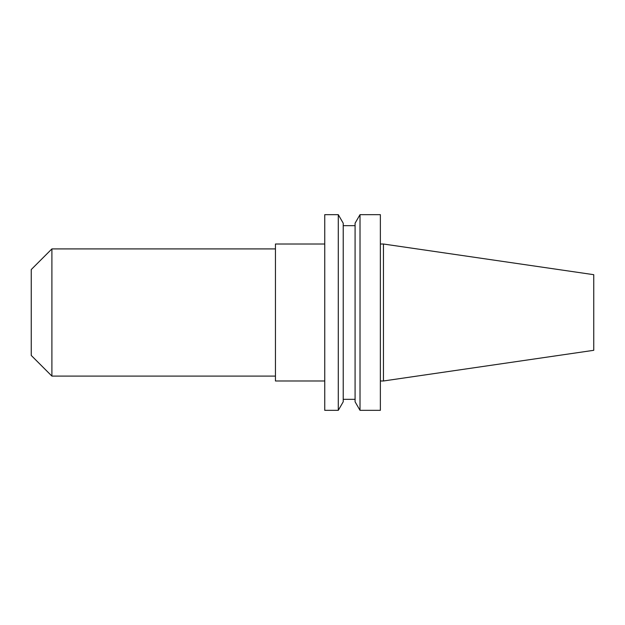 <?xml version="1.0" encoding="UTF-8"?>
<svg xmlns="http://www.w3.org/2000/svg" width="625" height="625" viewBox="0 0 625 625"><rect width="100%" height="100%" fill="white"/><g stroke="black" fill="none" stroke-linecap="round" stroke-linejoin="round"><path stroke-width="0.94" d="M51.898 376.094L51.898 248.906L31.25 269.555L31.25 355.445L51.898 376.094L275.445 376.094M383.445 380.984L593.75 350.312L593.75 274.688L383.445 244.016L383.445 380.984L380.367 380.984M360.016 312.5L360.016 410.336L380.367 410.336L380.367 214.664L360.016 214.664L360.016 312.5M360.016 214.664L355.086 223.203L355.086 401.797L360.016 410.336M338.289 214.664L343.219 223.203L343.219 401.797L338.289 410.336L338.289 214.664L324.75 214.664L324.75 410.336L338.289 410.336M324.75 244.016L275.445 244.016L275.445 380.984L324.75 380.984M343.219 399.336L355.086 399.336M343.219 225.664L355.086 225.664M380.367 244.016L383.445 244.016M51.898 248.906L275.445 248.906"/></g></svg>
